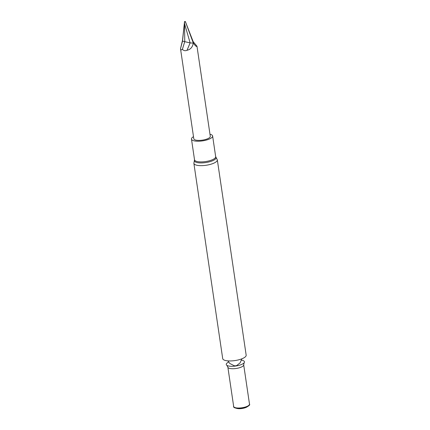 <?xml version="1.0" encoding="UTF-8"?>
<svg xmlns="http://www.w3.org/2000/svg" width="430" height="430" viewBox="0 0 430 430"><rect width="100%" height="100%" fill="white"/><g stroke="black" fill="none" stroke-linecap="round" stroke-linejoin="round"><path stroke-width="0.64" d="M193.865 163.309L222.708 358.615A11.857 3.73 -8.4 0 0 234.979 360.571A11.857 3.73 -8.4 0 0 246.164 355.148L217.322 159.842A11.857 3.73 171.6 0 1 213.248 163.416A11.857 3.73 171.6 0 1 200.944 165.652A11.857 3.73 171.6 0 1 193.865 163.309L194.527 159.799A10.685 3.365 171.6 0 0 200.907 161.911A10.685 3.365 171.6 0 0 212.001 159.895A10.685 3.365 171.6 0 0 215.672 156.676L217.322 159.842M228.593 362.082A9.202 2.897 -8.4 0 0 226.846 365.317A9.202 2.897 -8.4 0 0 235.78 366.011A9.202 2.897 -8.4 0 0 244.138 362.764A9.202 2.897 -8.4 0 0 241.531 360.173M227.862 367.156L233.667 406.447A7.998 2.515 -8.4 0 0 241.95 407.769A7.998 2.515 -8.4 0 0 249.491 404.109L243.692 364.817A7.998 2.515 -8.4 0 1 236.145 368.478A7.998 2.515 -8.4 0 1 227.862 367.156L226.846 365.317M233.63 406.205L233.63 406.21A8.154 2.564 -8.4 0 0 235.231 407.962A8.154 2.564 -8.4 0 0 248.438 406.011A8.154 2.564 -8.4 0 0 249.464 403.872L249.464 403.872M235.231 407.962L236.844 408.419A6.283 1.978 -8.4 0 0 247.019 406.914L248.438 406.011M209.98 134.241A10.685 3.365 171.6 0 1 212.619 135.982A10.685 3.365 171.6 0 1 208.942 139.207A10.685 3.365 171.6 0 1 197.854 141.217A10.685 3.365 171.6 0 1 191.474 139.105A10.685 3.365 171.6 0 1 193.495 136.675M207.421 138.836A8.331 2.623 171.6 0 1 198.778 140.411A8.331 2.623 171.6 0 1 193.806 138.761L180.509 48.714C180.788 49.993 181.412 50.197 182.385 49.326C183.674 50.745 185.222 51.062 187.034 50.288C190.554 49.477 192.624 47.085 193.237 43.102L193.328 43.07C195.392 45.962 196.607 47.01 196.978 46.225L210.286 136.326A8.331 2.623 171.6 0 1 207.421 138.836M182.481 40.517L180.509 48.714L182.513 41.092A212.296 3.462 81.9 0 0 182.481 40.517L184.534 21.57L185.346 21.5L193.258 42.909M182.385 49.326L184.75 41.656A212.033 166.878 -123.4 0 0 190.125 42.887L184.4 23.123L182.513 41.092M187.034 50.288L190.125 42.887M182.513 41.06A212.033 68.886 -104.9 0 0 184.75 41.656L184.534 21.57M190.098 42.914A212.296 196.354 -152.2 0 0 193.237 43.102M185.33 21.763L184.524 21.833M193.328 43.07A212.296 3.462 -98.1 0 0 193.172 41.662L185.346 21.5M193.172 41.662L196.978 46.225M215.709 156.783A11.008 3.462 171.6 0 1 212.339 160.852A11.008 3.462 171.6 0 1 199.778 162.895A11.008 3.462 171.6 0 1 194.527 159.912M241.875 358.808L240.107 362.861L236.72 365.538L235.758 365.817L234.296 365.769L229.803 363.474L227.868 360.877M244.138 362.764L243.692 364.817M191.474 139.105L194.527 159.799M212.619 135.982L215.672 156.676"/></g></svg>
